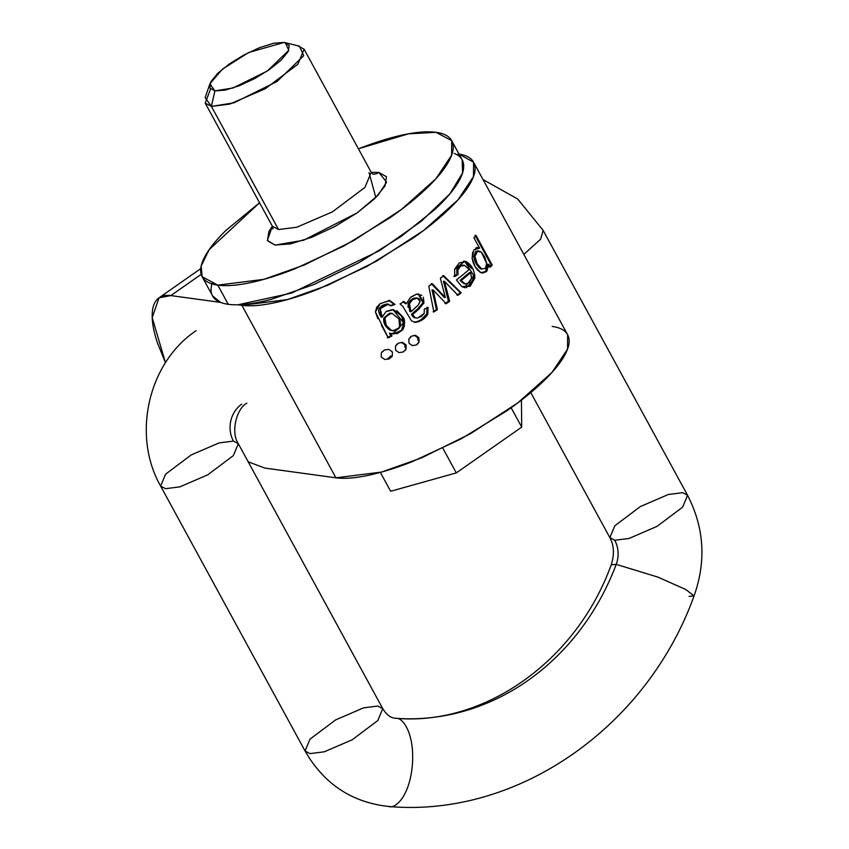 <?xml version="1.0" encoding="UTF-8"?>
<svg xmlns="http://www.w3.org/2000/svg" width="849" height="849" viewBox="0 0 849 849"><rect width="100%" height="100%" fill="white"/><g stroke="black" fill="none" stroke-linecap="round" stroke-linejoin="round"><path stroke-width="1.27" d="M369.039 172.591L375.842 197.541M459.012 154.072L473.583 162.233L567.631 334.739L567.546 349.077L551.977 372.446L517.879 402.819L470.505 433.69L421.72 457.813L381.583 472.055L335.917 477.807L241.869 305.311L335.917 477.807L264.888 468.086L248.173 461.792L264.888 468.086L335.917 477.807C344.259 478.953 355.031 478.125 368.233 475.344C381.434 472.553 396.048 468.022 412.083 461.729L460.805 439.039L506.98 410.736C521.318 400.696 533.512 390.827 543.562 381.116C553.612 371.406 560.754 362.597 564.999 354.691C569.233 346.795 570.241 340.385 568.013 335.493C565.784 330.601 560.499 327.576 552.158 326.441M165.481 362.725L152.215 317.622L159.039 297.819L170.829 295.59L201.181 274.344L170.829 295.59C164.748 294.752 160.1 296.142 156.863 299.75C153.637 303.358 152.077 308.909 152.183 316.412C152.289 323.915 154.062 332.787 157.5 343.038L165.481 362.735M458.11 153.934C466.451 155.08 471.736 158.094 473.965 162.987C476.183 167.89 475.175 174.289 470.94 182.195C466.706 190.102 459.564 198.899 449.514 208.61C439.453 218.32 427.259 228.201 412.922 238.229L366.757 266.544L318.035 289.233C302 295.516 287.376 300.058 274.185 302.838C260.983 305.629 250.211 306.447 241.869 305.311L237.985 304.78C247.388 304.547 258.605 302.711 271.616 299.241L313.61 284.638L358.618 262.84L400.94 236.595L435.176 209.247C444.834 200.237 452.103 191.906 457.006 184.265C461.898 176.613 464.106 170.14 463.628 164.823C463.151 159.516 460.02 155.707 454.226 153.404M202.168 276.763L212.621 295.93L220.57 302.393L170.829 295.59L220.57 302.393A142.112 40.837 -28.6 0 0 228.243 304.303L217.8 285.137C226.227 286.293 237.094 285.466 250.423 282.653C263.742 279.841 278.504 275.256 294.699 268.91L343.877 246.008L390.487 217.429C404.962 207.294 417.273 197.329 427.418 187.523C437.564 177.717 444.78 168.834 449.057 160.854C453.334 152.873 454.353 146.41 452.103 141.465C449.864 136.53 444.526 133.473 436.099 132.327C427.673 131.171 416.795 131.998 403.477 134.811C390.147 137.623 375.396 142.208 359.201 148.554L408.443 133.834L436.099 132.327L451.721 140.701L451.636 155.176L435.908 178.768L401.492 209.427L353.672 240.596L304.42 264.941L263.89 279.332L217.8 285.137L202.168 276.763L201.149 266.045L209.162 249.659L259.561 202.762L226.471 229.941C216.325 239.736 209.119 248.63 204.842 256.61C200.566 264.591 199.547 271.054 201.786 275.999C204.036 280.934 209.374 283.98 217.8 285.137L228.243 304.303A142.112 40.837 -28.6 0 0 237.985 304.78L291.494 293.117L379.514 250.657L421.38 221.218L449.981 193.752L462.567 172.92L462.174 159.867L451.721 140.701M473.583 162.233L473.498 176.571L457.919 199.94L423.831 230.312L376.457 261.184L327.672 285.306L287.524 299.559L241.869 305.311L237.985 304.78A142.112 40.837 -28.6 0 1 220.57 302.393C212.144 299.039 209.321 292.682 212.091 283.333M442.86 448.23L456.306 472.904L521.7 427.121L456.306 472.904L390.646 491.274L456.306 472.904L442.86 448.23M521.435 400.102L521.7 427.121L511.151 407.775L521.7 427.121L521.435 399.72M380.352 472.405L390.646 491.274L380.352 472.405M165.491 488.674L179.839 486.87L207.793 474.814L233.39 455.563L238.314 443.709L233.39 455.563L207.793 474.814L179.839 486.87L165.491 488.674L160.62 486.074L165.491 488.674M196.087 330.686C147.981 363.011 131.722 435.431 160.62 486.074L165.544 474.22L191.152 454.968L219.095 442.913L233.454 441.109A26.818 23.931 -82.2 0 1 241.753 404.135A26.818 23.931 97.8 0 0 233.454 441.109L238.314 443.709C230.525 432.247 236.563 408.454 246.836 403.179M523.833 254.392L540.664 239.174L543.116 230.355L540.664 239.174L523.833 254.392M530.784 392.588L609.869 537.65L614.793 525.796L640.39 506.545L668.343 494.489L682.692 492.685L687.563 495.285C704.214 527.611 706.379 561.157 694.058 595.934L685.78 589.493L657.826 577.076L616.215 564.373L611.227 564.808L616.215 564.373A26.818 23.931 97.8 0 0 614.729 540.251L609.869 537.65L614.729 540.251L629.088 538.446L657.03 526.391L682.638 507.14L687.563 495.285L682.638 507.14L657.03 526.391L629.088 538.446L614.729 540.251A26.818 23.931 -82.2 0 1 616.215 564.373L657.826 577.076L685.78 589.493L694.058 595.934L689.07 596.38M616.215 564.373A242.665 216.559 -82.2 0 1 396.271 718.339C402.203 717.363 414.821 732.464 412.37 765.119C409.388 797.71 394.562 809.055 388.916 806.486C394.562 809.055 409.388 797.71 412.37 765.119C414.821 732.464 402.203 717.363 396.271 718.339A242.665 216.559 97.8 0 0 616.215 564.373M694.058 595.934C647.065 726.733 518.155 817.523 389.511 806.55L388.916 806.486M160.62 486.074L305.078 751.004L309.938 753.615L324.286 751.811L352.239 739.755L377.837 720.504L382.761 708.65L377.837 720.504L352.239 739.755L324.286 751.811L309.938 753.615L305.078 751.004L309.991 739.161L335.599 719.91L363.552 707.854L377.901 706.039L382.761 708.65C386.412 714.614 390.444 717.798 394.859 718.19A26.818 23.931 97.8 0 0 396.271 718.339A26.818 23.931 -82.2 0 1 394.817 718.19L395.676 718.275C483.166 726.118 575.909 662.369 611.227 564.808C614.527 554.546 614.071 545.493 609.869 537.65M378.845 172.4L386.454 176.751L385.011 185.963L374.717 198.645L357.153 212.866L334.994 226.45L311.615 237.338L290.56 243.875L275.044 245.064L267.435 240.713L268.889 231.501L272.37 226.258L267.339 240.469L275.044 245.064L303.56 240.278L357.153 212.866L378.028 195.281L386.592 182.153L378.845 172.4A11.26 10.05 -82.2 0 1 372.902 174.162A11.26 10.05 97.8 0 0 378.845 172.4L371.246 172.347L378.845 172.4M272.975 228.933L272.349 226.216L278.536 229.538L211.412 106.412L214.893 90.885L209.905 83.828L222.332 69.225L248.768 52.458L284.097 42.45L273.749 43.235L259.72 47.597L244.13 54.856L229.357 63.908L217.641 73.396L210.785 81.844L209.82 87.988L214.893 90.885L225.24 90.1L239.269 85.749L254.859 78.479L269.632 69.427L281.337 59.95L288.204 51.492L289.169 45.347L284.097 42.45L285.36 42.694L288.766 50.335L267.35 70.987L232.955 88.009L214.893 90.885L211.412 106.412L205.214 103.1L210.552 89.071M297.903 45.867L304.091 49.189L297.829 64.269L265.249 88.763L229.676 104.109L211.412 106.412L278.536 229.538L296.8 227.235L332.373 211.889L364.953 187.385L371.225 172.305L373.167 174.3M205.214 103.1L272.349 226.216L278.536 229.538L296.8 227.235L332.373 211.889L364.953 187.385L371.225 172.305L304.091 49.189M209.905 83.828L205.171 97.593L211.412 106.412L233.984 102.814L276.976 81.536L303.74 55.716L299.495 46.164L285.36 42.694M415.087 307.805L418.058 305.332C420.786 301.087 420.499 298.678 417.209 298.126C413.654 298.36 411.065 300.206 409.462 303.666L409.25 307.89L411.001 311.71L418.058 305.332L420.096 301.236L417.209 298.126L412.593 299.718L409.462 303.666L408.284 303.507C410.247 299.803 412.847 297.957 416.063 297.978L417.092 298.116M461.124 280.541L465.337 283.937L469.423 282.675L471.577 278.345L470.622 272.656A140.775 40.455 151.4 0 1 461.124 280.541L465.337 283.937L464.127 283.768L460.02 280.382L461.124 280.541L460.02 280.382L469.508 272.508L470.622 272.656A140.775 40.455 151.4 0 1 461.124 280.541M391.835 313.334L389.521 313.228L383.748 318.152L384.937 324.859L390.243 330.272L396.069 330.548L399.699 327.629L398.924 318.895L392.1 313.377L387.611 314.608L384.915 318.311L386.231 325.337L391.41 330.431L393.034 330.845L399.699 327.629C400.781 323.596 400.516 320.678 398.924 318.895L392.1 313.377M486.689 263.434L484.779 257.088L481.277 252.047L476.915 251.357L474.909 256.504L477.191 263.699L481.595 268.878L485.469 268.348L486.689 263.434L481.277 252.047L477.732 250.678L473.763 256.345L476.193 263.752M475.557 248.184L479.589 248.163L473.88 237.688A140.775 40.455 -28.6 0 0 476.013 235.406L492.187 265.058A140.775 40.455 151.4 0 1 490.244 267.138L488.737 264.368L487.613 264.219L488.737 264.368L487.559 264.272L488.684 264.421L486.721 271.5L480.757 272.571L475.132 266.724L472.14 258.085L473.869 249.85L479.589 248.163L473.88 237.688L476.013 235.406L492.187 265.058L490.244 267.138L488.737 264.368L486.721 271.5L481.914 272.985L485.522 271.33L487.559 264.272L485.522 271.33L486.721 271.5L482.508 273.091L480.757 272.571C476.087 269.494 473.211 264.665 472.14 258.085L472.628 252.312M474.75 275.076L474.814 278.228L470.166 286.315L461.814 286.559L456.433 279.958A140.775 40.455 -28.6 0 0 469.136 269.536L464.647 265.429L460.657 266.098L457.951 269.855L458.025 274.588L454.703 276.53L454.639 269.239L459.288 262.893L465.889 261.545L472.426 268.061M433.86 311.954L428.777 286.209L432.396 283.768L445.343 297.521L440.344 278.196L443.762 275.713L461.198 292.809L457.919 295.293L444.526 281.39L449.641 301.31L446.16 303.751L433.17 289.987L437.373 309.673L433.86 311.954L428.777 286.209A140.775 40.455 -28.6 0 0 432.396 283.768L445.343 297.521L440.344 278.196A140.775 40.455 -28.6 0 0 443.762 275.713L461.198 292.809L442.711 275.575L460.498 292.714L456.995 295.165L461.198 292.809A140.775 40.455 151.4 0 1 457.919 295.293L444.526 281.39L449.641 301.31L448.442 301.151L444.324 284.606L445.449 284.755L444.324 284.606L448.442 301.151L444.972 303.581L448.442 301.151L449.641 301.31A140.775 40.455 151.4 0 1 446.16 303.751L433.17 289.987L431.982 289.891L436.46 309.545L433.16 311.859L436.46 309.545L437.373 309.673A140.775 40.455 151.4 0 1 433.86 311.954M423.354 297.192L423.969 302.944L418.631 309.301L412.561 314.565L415.32 317.855L417.612 318.046L421.316 316.422L424.171 313.525L424.298 309.142L428.066 307.402L427.79 314.215L422.473 319.67L415.416 322.333L411.553 320.943L402.734 306.266L400.038 303.91A140.775 40.455 -28.6 0 0 404.103 301.575L406.331 303.751L410.269 297.67L416.445 294.189L421.804 295.325M414.301 322.185C419.236 321.463 423.364 318.757 426.686 314.056L427.79 314.215C424.882 318.853 420.754 321.559 415.416 322.333L414.27 322.249M404.506 325.56L402.872 329.667L397.364 333.625L390.561 333.381L391.962 335.949L388.248 337.817L381.307 325.093M377.837 318.725L375.438 311.965L380.161 303.666L389.649 300.493L395.018 304.398L391.081 305.852L388.205 304.112L383.642 305.47L380.235 308.707L380.256 313.101L382.188 317.144L385.955 311.689L393.543 309.694L402.819 316.932L404.623 323.257M396.77 310.702L402.819 316.932C405.037 319.022 405.058 323.267 402.872 329.667L393.172 334.018L389.436 333.222L390.837 335.79L387.25 337.679L390.837 335.79L391.962 335.949A140.775 40.455 151.4 0 1 388.248 337.817L375.438 311.965L376.68 307.274L380.161 303.666L390.073 300.535M398.425 343.092L402.659 342.465L406.013 344.864L406.14 348.95L403.201 352.006L398.945 352.59L395.57 350.191L395.485 346.137L398.425 343.092L402.659 342.465L406.013 344.864L406.14 348.95L405.09 350.616M411.585 336.077L415.67 335.429L418.875 337.806L419.119 341.839L416.381 344.981L412.264 345.585L409.027 343.219L408.825 339.207L411.585 336.077L415.67 335.429L418.875 337.806L419.119 341.839L417.772 343.962M384.438 350L388.81 349.395L392.365 351.836L392.344 355.986L389.182 358.925L384.777 359.477L381.212 357.026L381.297 352.929L384.438 350L388.81 349.395L392.365 351.836L392.344 355.986L391.654 357.058M491.178 264.92L489.12 266.979L491.178 264.92L492.187 265.058L491.178 264.92L475.016 235.269L491.178 264.92M477.35 247.643L478.401 248.067L477.35 247.643M475.939 251.049L473.763 256.345L474.909 256.504L473.763 256.345C474.559 261.694 476.788 265.822 480.449 268.719L481.797 269.165M479.759 268.284L481.595 268.878C477.881 266.151 475.652 262.023 474.909 256.504L477.552 250.996M413.93 316.815L415.32 317.855L412.784 316.656L413.93 316.815L412.784 316.656L411.425 314.417L412.561 314.565L413.93 316.815M415.416 322.333L414.397 322.259M444.144 297.352L445.343 297.521L444.144 297.352L442.732 295.728L444.144 297.352M396.345 333.392L392.588 333.922L403.604 322.832L393.002 309.641M401.842 329.37L403.615 323.278L401.779 316.635L397.194 311.392M378.792 311.965L381.052 316.995L382.188 317.144L381.052 316.995C378.824 313.493 378.155 310.681 379.068 308.548L378.951 308.866M389.649 300.493L395.018 304.398L389.967 305.704L394.042 304.26L388.566 300.344L395.018 304.398L391.081 305.852L387.059 303.963L382.283 305.396L379.068 308.548L380.235 308.707L382.188 317.144M393.034 330.845L392.44 330.739M465.231 283.916L460.02 280.382L469.508 272.508L470.622 272.656L471.577 278.345M464.923 287.694L461.814 286.559L456.433 279.958A140.775 40.455 -28.6 0 0 469.136 269.536L464.647 265.429C461.548 264.835 459.32 266.31 457.951 269.855L456.794 269.695C458.036 266.215 460.264 264.739 463.48 265.27L459.415 265.96L456.794 269.695L456.911 274.429L456.794 269.695L457.951 269.855L458.025 274.588L456.911 274.429L453.737 276.403L456.911 274.429L458.025 274.588L454.703 276.53L454.639 269.239L464.764 261.29L465.889 261.545C471.566 264.495 474.538 270.056 474.814 278.228L466.388 287.726M388.025 314.332L384.915 318.311L383.748 318.152L391.219 313.249L392.387 313.408M386.656 311.233L392.418 309.609M479.536 248.226L478.401 248.067L479.536 248.226M411.086 296.938L416.445 294.189L418.875 294.083L423.969 302.944L418.631 309.301L417.443 309.142L422.929 302.796L423.969 302.944L422.929 302.796L418.355 294.041M416.435 317.887L414.174 317.696L417.612 318.046L424.171 313.525L424.298 309.142L428.066 307.402L427.79 314.215L426.686 314.056L427.068 307.264L426.686 314.056L421.125 319.595M400.038 303.91A140.775 40.455 -28.6 0 0 404.103 301.575L406.331 303.751L405.206 303.602L406.331 303.751M464.467 287.599L473.784 275.66L464.817 261.396L465.889 261.545L464.286 261.248L471.747 268.475M443.422 281.242L444.324 284.606L443.422 281.242L444.526 281.39L443.422 281.242M441.395 294.263L442.732 295.728L443.931 295.887L442.732 295.728L441.395 294.263L442.594 294.433L441.395 294.263L431.228 283.608L441.395 294.263L442.594 294.433M384.915 318.311C384.406 323.702 386.571 327.735 391.41 330.431L390.243 330.272C385.361 327.162 383.196 323.119 383.748 318.152L384.915 318.311M415.32 317.855L412.784 316.656L411.425 314.417L417.443 309.142L422.929 302.796M405.206 303.602L402.988 301.416L405.206 303.602M407.976 307.211L408.284 303.507L411.669 299.368L416.063 297.978M390.561 333.381L391.962 335.949L390.837 335.79L389.436 333.222L390.561 333.381M479.589 248.163L478.465 248.004L479.589 248.163M387.229 303.974L388.375 304.133L380.235 308.707L379.068 308.548L387.059 303.963L388.205 304.112M409.865 311.551L411.001 311.71L409.865 311.551L408.284 303.507L409.462 303.666L411.001 311.71M415.426 311.901L412.561 314.565L411.425 314.417L414.238 311.742L415.426 311.901L414.238 311.742L417.443 309.142L418.631 309.301L415.426 311.901M433.096 290.04L437.373 309.673L436.46 309.545L431.982 289.891L433.096 290.04M473.753 275.288L473.784 277.474L469.815 285.497M464.647 265.429L462.737 265.111M411.553 320.943L402.734 306.266M389.182 358.925L384.777 359.477L381.212 357.026L381.297 352.929L382.581 351.242M390.147 356.983L387.717 358.756L390.911 355.848M416.381 344.981L412.264 345.585L409.027 343.219L408.825 339.207L410.629 336.713M415.034 335.323L415.67 335.429M418.122 340.672L417.623 337.647L414.418 335.259M401.354 342.296L404.718 344.726L405.164 347.697M403.201 352.006L398.945 352.59L395.57 350.191L395.485 346.137L397.035 344.036M402.086 342.38L402.659 342.465M200.714 268.645L159.039 297.819M687.563 495.285L543.116 230.355L517.752 199.059L483.039 179.574M305.078 751.004C324.116 784.211 352.271 802.719 389.511 806.55M382.761 708.65L238.314 443.709M393.172 334.018L392.015 333.859M477.923 247.675L476.756 247.515M418.875 294.083L417.814 293.945M464.732 261.28L463.639 261.131"/></g></svg>
